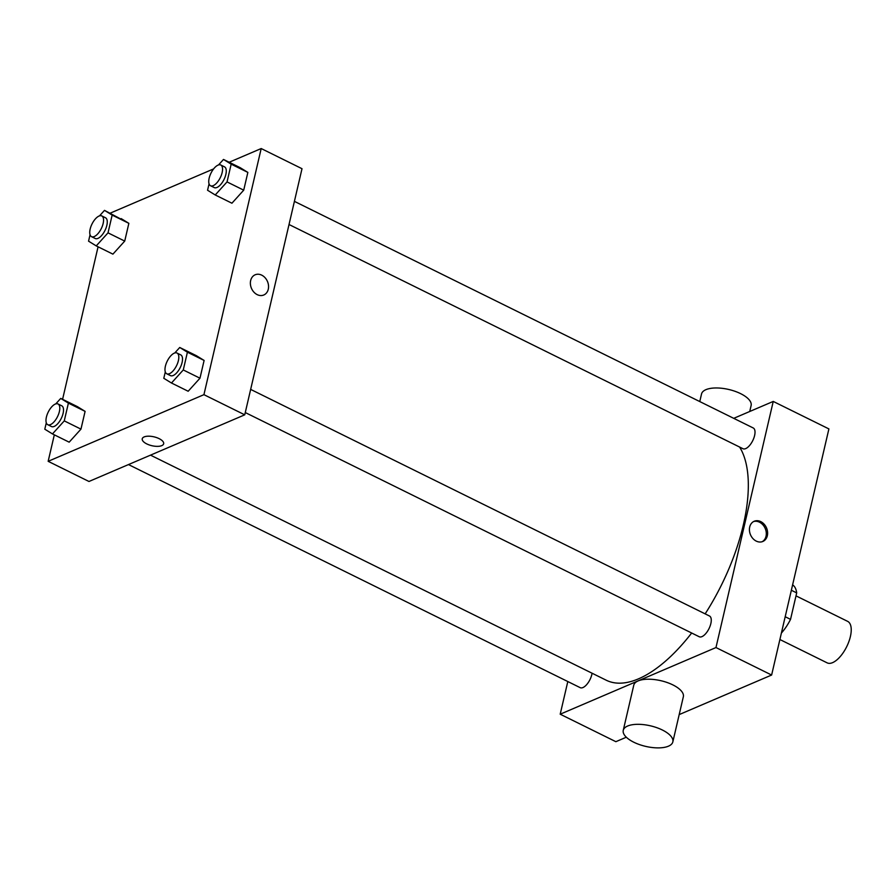<?xml version="1.0" encoding="UTF-8"?>
<svg xmlns="http://www.w3.org/2000/svg" width="896" height="896" viewBox="0 0 896 896"><rect width="100%" height="100%" fill="white"/><g stroke="black" fill="none" stroke-linecap="round" stroke-linejoin="round"><path stroke-width="1.34" d="M779.89 639.52L827.154 662.861A23.139 10.36 -63.7 0 0 832.63 662.626A23.139 10.36 -63.7 0 0 848.87 641.614A23.139 10.36 -63.7 0 0 847.65 621.365L796.006 595.862M791.358 590.262L796.69 592.894A31.528 14.112 -63.7 0 0 792.613 584.875M796.69 592.894L790.541 619.36A31.528 14.112 -63.7 0 1 781.402 633.046M785.198 616.717L790.541 619.36M733.734 418.342L773.237 401.43L828.901 428.915L771.624 675.035L679.19 714.594M626.315 737.218L615.866 741.686L560.202 714.202L567.806 681.542M749.706 527.016A10.987 8.714 -113.2 0 1 754.197 521.259A10.987 8.714 -113.2 0 1 766.528 527.934A10.987 8.714 -113.2 0 1 762.843 541.464A10.987 8.714 -113.2 0 1 752.909 538.552A10.987 8.714 -113.2 0 1 749.706 527.016M773.237 401.43L715.971 647.55L771.624 675.035M592.088 673.221A11.57 5.174 116.3 0 1 591.83 674.52A11.57 5.174 116.3 0 1 580.216 687.669L128.486 464.565M250.656 389.402L709.475 616A11.57 5.174 116.3 0 1 710.842 623.594A11.57 5.174 116.3 0 1 699.227 636.742L245.269 412.552M289.027 224.515L742.986 448.717A11.57 5.174 -63.7 0 0 745.718 448.594A11.57 5.174 -63.7 0 0 753.838 438.088A11.57 5.174 -63.7 0 0 753.222 427.963L294.414 201.365M715.971 647.55L560.202 714.202M739.592 447.037A136.528 61.118 116.3 0 1 743.31 525.045A136.528 61.118 116.3 0 1 705.152 613.872M691.667 633.013A136.528 61.118 116.3 0 1 606.267 680.232L150.517 455.146M623.258 730.341L633.763 685.216A25.458 10.55 13.1 0 1 672.829 684.88A25.458 10.55 13.1 0 1 683.346 696.752L672.84 741.877A25.458 10.55 -166.9 0 0 662.334 729.994A25.458 10.55 -166.9 0 0 623.258 730.341A25.458 10.55 -166.9 0 0 645.658 746.379A25.458 10.55 -166.9 0 0 672.84 741.877M762.171 541.71A10.987 8.714 66.8 0 0 765.218 528.494A10.987 8.714 66.8 0 0 753.558 521.573M699.765 401.565L701.534 393.971A25.458 10.55 13.1 0 1 728.717 389.469A25.458 10.55 13.1 0 1 751.117 405.518L749.728 411.499M229.174 162.254L261.195 148.546L302.008 168.706L244.742 414.826L88.973 481.477L48.16 461.317L54.32 434.84M261.195 148.546L203.93 394.666L244.742 414.826M257.197 294.638A10.987 8.714 -113.2 0 1 250.432 284.39A10.987 8.714 -113.2 0 1 255.136 274.792A10.987 8.714 -113.2 0 1 267.467 281.467A10.987 8.714 -113.2 0 1 263.782 294.997A10.987 8.714 -113.2 0 1 257.197 294.638M121.184 218.613L128.856 223.328L124.723 241.091L112.918 254.139L124.723 241.091L128.856 223.328L104.496 210.37L112.157 215.085L108.024 232.848L96.23 245.896L88.558 241.181L90.048 234.752M196.437 355.723L204.109 360.438L199.976 378.202L188.171 391.25L199.976 378.202L204.109 360.438L196.437 355.723L179.738 347.48L187.41 352.195L183.277 369.958L171.472 383.006L163.8 378.291L165.301 371.874M110.174 213.17L213.606 168.907M62.586 399.314L98.078 246.803M203.93 394.666L48.16 461.317M240.195 167.686L247.856 172.402L243.723 190.165L231.93 203.213L243.723 190.165L247.856 172.402L240.195 167.686L223.496 159.443L231.168 164.158L227.035 181.922L215.23 194.97L207.558 190.254L209.059 183.837M77.437 406.65L85.098 411.365L80.965 429.128L69.171 442.176L80.965 429.128L85.098 411.365L77.437 406.65L60.738 398.406L68.398 403.122L64.266 420.885L52.472 433.922L44.8 429.206L46.29 422.789M144.133 436.923A10.987 4.558 13.1 0 1 156.666 437.618A10.987 4.558 13.1 0 1 163.654 443.766A10.987 4.558 13.1 0 1 151.917 445.715A10.987 4.558 13.1 0 1 142.24 438.782A10.987 4.558 13.1 0 1 144.133 436.923M163.654 443.766A10.987 4.558 13.1 0 1 151.917 445.715A10.987 4.558 13.1 0 1 142.24 438.782M255.136 274.792A10.987 8.714 -113.2 0 1 267.467 281.467A10.987 8.714 -113.2 0 1 263.782 294.997M55.765 403.894L60.738 398.406M47.768 424.704L51.475 426.541A11.57 5.174 -63.7 0 0 54.219 426.418A11.57 5.174 -63.7 0 0 62.339 415.912A11.57 5.174 -63.7 0 0 61.723 405.787L58.016 403.962A11.57 5.174 -63.7 0 0 48.25 412.037A11.57 5.174 -63.7 0 0 47.768 424.704A11.57 5.174 -63.7 0 0 50.501 424.592A11.57 5.174 -63.7 0 0 58.621 414.086A11.57 5.174 -63.7 0 0 58.016 403.962M68.398 403.122L85.098 411.365M64.266 420.885L80.965 429.128M52.472 433.922L69.171 442.176M99.523 215.858L104.496 210.37M91.526 236.667L95.234 238.504A11.57 5.174 -63.7 0 0 97.978 238.381A11.57 5.174 -63.7 0 0 106.086 227.875A11.57 5.174 -63.7 0 0 105.482 217.75L101.774 215.925A11.57 5.174 -63.7 0 0 92.008 224A11.57 5.174 -63.7 0 0 91.526 236.667A11.57 5.174 -63.7 0 0 94.259 236.555A11.57 5.174 -63.7 0 0 102.379 226.05A11.57 5.174 -63.7 0 0 101.774 215.925M112.157 215.085L128.856 223.328M108.024 232.848L124.723 241.091M96.23 245.896L112.918 254.139M174.765 352.968L179.738 347.48M166.768 373.789L170.486 375.614A11.57 5.174 -63.7 0 0 173.219 375.502A11.57 5.174 -63.7 0 0 181.339 364.997A11.57 5.174 -63.7 0 0 180.723 354.872L177.016 353.035A11.57 5.174 -63.7 0 0 167.25 361.11A11.57 5.174 -63.7 0 0 166.768 373.789A11.57 5.174 -63.7 0 0 169.512 373.666A11.57 5.174 -63.7 0 0 177.632 363.16A11.57 5.174 -63.7 0 0 177.016 353.035M187.41 352.195L204.109 360.438M183.277 369.958L199.976 378.202M171.472 383.006L188.171 391.25M218.523 164.942L223.496 159.443M210.526 185.752L214.234 187.578A11.57 5.174 -63.7 0 0 216.978 187.466A11.57 5.174 -63.7 0 0 225.098 176.96A11.57 5.174 -63.7 0 0 224.482 166.835L220.774 164.998A11.57 5.174 -63.7 0 0 211.008 173.085A11.57 5.174 -63.7 0 0 210.526 185.752A11.57 5.174 -63.7 0 0 213.27 185.629A11.57 5.174 -63.7 0 0 221.379 175.123A11.57 5.174 -63.7 0 0 220.774 164.998M231.168 164.158L247.856 172.402M227.035 181.922L243.723 190.165M215.23 194.97L231.93 203.213"/></g></svg>
